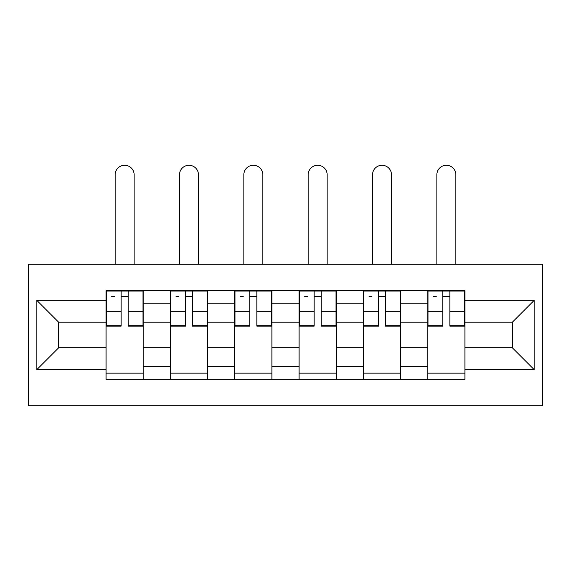 <?xml version="1.0" encoding="UTF-8"?>
<svg xmlns="http://www.w3.org/2000/svg" width="571" height="571" viewBox="0 0 571 571"><rect width="100%" height="100%" fill="white"/><g stroke="black" fill="none" stroke-linecap="round" stroke-linejoin="round"><path stroke-width="0.86" d="M28.55 405.724L542.45 405.724L542.45 264.259L28.55 264.259L28.55 405.724M170.429 379.33L170.429 303.237L143.207 303.237L143.207 379.33M143.207 303.237L143.207 290.653M170.429 303.237L170.429 290.653M207.551 290.653L207.551 379.33M234.767 379.33L234.767 290.653M271.889 290.653L271.889 379.33M299.111 379.33L299.111 290.653M336.233 290.653L336.233 379.33M363.449 379.33L363.449 290.653M400.571 290.653L400.571 379.33M427.793 379.33L427.793 290.653M427.793 347.782L400.571 347.782M363.449 347.782L336.233 347.782M299.111 347.782L271.889 347.782M234.767 347.782L207.551 347.782M170.429 347.782L143.207 347.782M427.793 322.208L400.571 322.208M363.449 322.208L336.233 322.208M299.111 322.208L271.889 322.208M234.767 322.208L207.551 322.208M170.429 322.208L143.207 322.208M58.656 347.782L106.092 347.782L106.092 322.208L58.656 322.208L58.656 347.782L36.801 369.637L36.801 300.346L106.092 300.346L106.092 322.208M464.908 322.208L464.908 347.782L512.344 347.782L512.344 322.208L464.908 322.208L464.908 290.653L106.092 290.653L106.092 300.346M464.908 300.346L534.199 300.346L534.199 369.637L464.908 369.637L464.908 347.782M106.092 347.782L106.092 379.33L464.908 379.33L464.908 369.637M106.092 369.637L36.801 369.637M143.207 373.141L106.092 373.141M121.145 296.841L128.154 296.841M207.551 373.141L170.429 373.141M185.482 296.841L192.498 296.841M271.889 373.141L234.767 373.141M249.827 296.841L256.836 296.841M336.233 373.141L299.111 373.141M314.164 296.841L321.173 296.841M400.571 373.141L363.449 373.141M378.502 296.841L385.518 296.841M464.908 373.141L427.793 373.141M442.846 296.841L449.855 296.841M36.801 300.346L58.656 322.208M512.344 347.782L534.199 369.637M512.344 322.208L534.199 300.346M134.135 264.259L134.135 174.762A9.486 9.486 87.8 0 0 124.649 165.276A9.486 9.486 87.8 0 0 115.164 174.762L115.164 264.259M128.154 325.256L143 325.256L143 326.127L128.154 326.127L128.154 291.067L143 291.067L134.756 291.067M143 325.256L143 291.067M121.145 296.428L128.154 296.428M111.659 296.428L114.543 296.428M121.145 291.067L106.292 291.067L106.292 326.127L121.145 326.127L121.145 291.067L128.154 291.067M115.164 290.653L115.164 291.067M134.135 290.653L134.135 291.067M198.472 264.259L198.472 174.762A9.486 9.486 87.8 0 0 188.987 165.276A9.486 9.486 87.8 0 0 179.501 174.762L179.501 264.259M192.498 325.256L207.344 325.256L207.344 326.127L192.498 326.127L192.498 291.067L207.344 291.067L199.093 291.067M207.344 325.256L207.344 291.067M185.482 296.428L192.498 296.428M175.996 296.428L178.887 296.428M185.482 291.067L170.636 291.067L170.636 326.127L185.482 326.127L185.482 291.067L192.498 291.067M179.501 290.653L179.501 291.067M198.472 290.653L198.472 291.067M262.817 264.259L262.817 174.762A9.486 9.486 87.8 0 0 253.331 165.276A9.486 9.486 87.8 0 0 243.846 174.762L243.846 264.259M256.836 325.256L271.682 325.256L271.682 326.127L256.836 326.127L256.836 291.067L271.682 291.067L263.438 291.067M271.682 325.256L271.682 291.067M249.827 296.428L256.836 296.428M240.341 296.428L243.225 296.428M249.827 291.067L234.974 291.067L234.974 326.127L249.827 326.127L249.827 291.067L256.836 291.067M243.846 290.653L243.846 291.067M262.817 290.653L262.817 291.067M327.154 264.259L327.154 174.762A9.486 9.486 87.8 0 0 317.669 165.276A9.486 9.486 87.8 0 0 308.183 174.762L308.183 264.259M321.173 325.256L336.026 325.256L336.026 326.127L321.173 326.127L321.173 291.067L336.026 291.067L327.775 291.067M336.026 325.256L336.026 291.067M314.164 296.428L321.173 296.428M304.678 296.428L307.562 296.428M314.164 291.067L299.318 291.067L299.318 326.127L314.164 326.127L314.164 291.067L321.173 291.067M308.183 290.653L308.183 291.067M327.154 290.653L327.154 291.067M391.499 264.259L391.499 174.762A9.486 9.486 87.8 0 0 382.013 165.276A9.486 9.486 87.8 0 0 372.528 174.762L372.528 264.259M385.518 325.256L400.364 325.256L400.364 326.127L385.518 326.127L385.518 291.067L400.364 291.067L392.113 291.067M400.364 325.256L400.364 291.067M378.502 296.428L385.518 296.428M369.016 296.428L371.907 296.428M378.502 291.067L363.656 291.067L363.656 326.127L378.502 326.127L378.502 291.067L385.518 291.067M372.528 290.653L372.528 291.067M391.499 290.653L391.499 291.067M455.836 264.259L455.836 174.762A9.486 9.486 87.8 0 0 446.351 165.276A9.486 9.486 87.8 0 0 436.865 174.762L436.865 264.259M449.855 325.256L464.708 325.256L464.708 326.127L449.855 326.127L449.855 291.067L464.708 291.067L456.457 291.067M464.708 325.256L464.708 291.067M442.846 296.428L449.855 296.428M433.36 296.428L436.244 296.428M442.846 291.067L428 291.067L428 326.127L442.846 326.127L442.846 291.067L449.855 291.067M436.865 290.653L436.865 291.067M455.836 290.653L455.836 291.067M363.449 303.237L336.233 303.237M299.111 303.237L271.889 303.237M234.767 303.237L207.551 303.237M427.793 303.237L400.571 303.237M363.449 366.753L336.233 366.753M299.111 366.753L271.889 366.753M234.767 366.753L207.551 366.753M170.429 366.753L143.207 366.753M427.793 366.753L400.571 366.753M128.154 311.323L143 311.323M106.292 325.256L121.145 325.256M106.292 311.323L121.145 311.323M192.498 311.323L207.344 311.323M170.636 325.256L185.482 325.256M170.636 311.323L185.482 311.323M256.836 311.323L271.682 311.323M234.974 325.256L249.827 325.256M234.974 311.323L249.827 311.323M321.173 311.323L336.026 311.323M299.318 325.256L314.164 325.256M299.318 311.323L314.164 311.323M385.518 311.323L400.364 311.323M363.656 325.256L378.502 325.256M363.656 311.323L378.502 311.323M449.855 311.323L464.708 311.323M428 325.256L442.846 325.256M428 311.323L442.846 311.323"/></g></svg>
